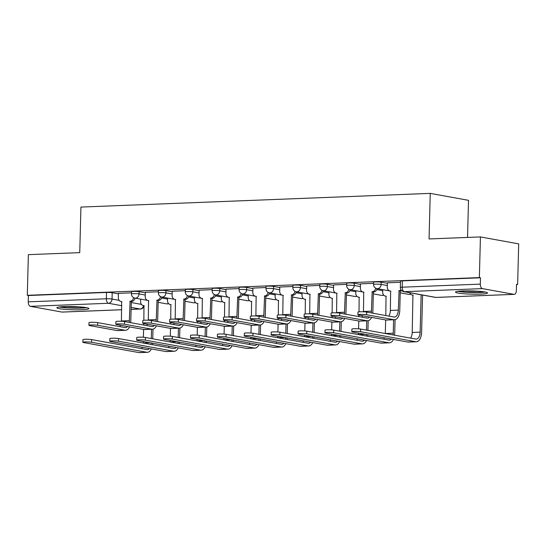 <?xml version="1.0" encoding="UTF-8"?>
<svg xmlns="http://www.w3.org/2000/svg" width="546" height="546" viewBox="0 0 546 546"><rect width="100%" height="100%" fill="white"/><g stroke="black" fill="none" stroke-linecap="round" stroke-linejoin="round"><path stroke-width="0.82" d="M145.311 292.799L139.094 291.666A4.109 0.416 -178.5 0 0 133.415 291.4A4.109 0.416 -178.5 0 0 131.538 291.694L131.484 293.946A4.109 0.416 1.5 0 1 133.354 293.646A4.109 0.416 1.5 0 1 139.039 293.919L145.256 295.045M172.208 291.741L165.991 290.615A4.109 0.416 -178.5 0 0 160.312 290.342A4.109 0.416 -178.5 0 0 158.436 290.643L158.374 292.888A4.109 0.416 1.5 0 1 160.251 292.595A4.109 0.416 1.5 0 1 165.936 292.861L172.154 293.987M199.106 290.69L192.888 289.557A4.109 0.416 -178.5 0 0 187.21 289.291A4.109 0.416 -178.5 0 0 185.333 289.585L185.271 291.837A4.109 0.416 1.5 0 1 187.148 291.537A4.109 0.416 1.5 0 1 192.827 291.81L199.051 292.936M226.003 289.633L219.785 288.506A4.109 0.416 -178.5 0 0 214.107 288.233A4.109 0.416 -178.5 0 0 212.23 288.534L212.169 290.779A4.109 0.416 1.5 0 1 214.046 290.486A4.109 0.416 1.5 0 1 219.724 290.752L225.948 291.878M252.9 288.581L246.683 287.449A4.109 0.416 -178.5 0 0 241.004 287.182A4.109 0.416 -178.5 0 0 239.128 287.476L239.066 289.728A4.109 0.416 1.5 0 1 240.943 289.428A4.109 0.416 1.5 0 1 246.621 289.701L252.839 290.827M279.798 287.524L273.58 286.397A4.109 0.416 -178.5 0 0 267.902 286.124A4.109 0.416 -178.5 0 0 266.025 286.425L265.963 288.67A4.109 0.416 1.5 0 1 267.84 288.377A4.109 0.416 1.5 0 1 273.519 288.643L279.736 289.769M306.695 286.473L300.477 285.34A4.109 0.416 -178.5 0 0 294.792 285.073A4.109 0.416 -178.5 0 0 292.922 285.367L292.861 287.619A4.109 0.416 1.5 0 1 294.738 287.319A4.109 0.416 1.5 0 1 300.416 287.592L306.634 288.718M333.592 285.415L327.368 284.289A4.109 0.416 -178.5 0 0 321.69 284.016A4.109 0.416 -178.5 0 0 319.813 284.316L319.758 286.561A4.109 0.416 1.5 0 1 321.635 286.268A4.109 0.416 1.5 0 1 327.313 286.534L333.531 287.66M360.49 284.364L354.265 283.231A4.109 0.416 -178.5 0 0 348.587 282.964A4.109 0.416 -178.5 0 0 346.71 283.258L346.655 285.51A4.109 0.416 1.5 0 1 348.532 285.21A4.109 0.416 1.5 0 1 354.211 285.483L360.428 286.609M387.38 283.306L381.163 282.18A4.109 0.416 -178.5 0 0 375.484 281.907A4.109 0.416 -178.5 0 0 373.607 282.207L373.553 284.452A4.109 0.416 1.5 0 1 375.423 284.159A4.109 0.416 1.5 0 1 381.108 284.425L387.326 285.551M480.207 294.11A16.025 1.611 -178.5 0 0 487.523 292.949A16.025 1.611 -178.5 0 0 479.176 291.311A16.025 1.611 -178.5 0 0 462.803 290.95A16.025 1.611 -178.5 0 0 455.487 292.11A16.025 1.611 -178.5 0 0 463.834 293.748A16.025 1.611 -178.5 0 0 480.207 294.11M81.586 309.739A16.025 1.611 -178.5 0 0 88.902 308.579A16.025 1.611 -178.5 0 0 80.555 306.941A16.025 1.611 -178.5 0 0 64.182 306.579A16.025 1.611 -178.5 0 0 56.866 307.739A16.025 1.611 -178.5 0 0 65.213 309.377A16.025 1.611 -178.5 0 0 81.586 309.739M516.516 284.575L517.635 284.534L516.523 284.329L516.352 290.663A4.109 2.232 87.8 0 1 514.284 294.362A4.109 2.232 87.8 0 1 514.018 294.349L482.446 288.616L404.34 291.68L435.913 297.406L514.018 294.349M467.54 237.435L468.516 200.327L430.248 193.38L429.054 238.943L480.432 236.93L479.368 277.586L27.3 295.311L28.365 254.654L79.743 252.641L80.938 207.077L430.248 193.38M480.432 236.93L518.7 243.871L517.635 284.534M121.703 309.759L62.217 312.087A4.109 2.232 -92.2 0 1 61.944 312.073L30.371 306.34A4.109 2.232 -92.2 0 1 28.249 301.849L28.412 295.516L106.518 292.451A4.109 0.416 1.5 0 1 112.196 292.724L118.421 293.85M28.412 295.516L27.3 295.311M480.487 277.791L402.382 280.856A4.109 0.416 -178.5 0 0 400.505 281.149L400.341 287.483A4.109 0.416 1.5 0 1 402.218 287.189L480.316 284.125L480.487 277.791L479.368 277.586M480.316 284.125A4.109 2.232 87.8 0 0 482.446 288.616M400.477 282.255L387.394 282.814M373.58 283.313L360.497 283.872M346.683 284.364L333.606 284.923M319.785 285.421L306.709 285.981M292.888 286.479L279.811 287.032M265.991 287.53L252.914 288.09M239.1 288.588L226.017 289.141M212.203 289.639L199.119 290.199M185.306 290.697L172.222 291.25M158.408 291.748L145.325 292.308M131.511 292.806L118.427 293.359M366.578 314.735A4.723 0.478 -178.5 0 0 361.281 314.4A4.723 0.478 -178.5 0 0 357.889 314.769A4.723 0.478 -178.5 0 0 358.647 315.049L385.92 319.997A10.374 5.631 -92.2 0 0 386.602 320.045L394.533 319.731A10.374 5.631 -92.2 0 1 393.85 319.683L366.578 314.735L366.646 312.08L393.925 317.028A7.705 4.184 87.8 0 0 394.424 317.062A7.705 4.184 87.8 0 0 398.307 310.128L399.071 290.704A4.109 3.426 -79.7 0 0 401.051 289.906M357.889 314.769L357.958 312.114A4.723 0.478 1.5 0 1 361.35 311.746A4.723 0.478 1.5 0 1 366.646 312.08M398.812 290.718L400.266 290.977L399.761 310.387A10.374 5.631 -92.2 0 1 394.533 319.731M401.726 290.67A4.109 3.426 100.3 0 1 400.525 290.97L400.266 290.977M387.401 282.773L387.285 287.087A4.109 3.426 -79.7 0 0 390.001 290.991A4.109 3.426 -79.7 0 0 390.629 291.038L390.376 310.435A7.705 4.184 87.8 0 1 388.691 316.079M360.531 331.702A4.723 0.478 -178.5 0 0 355.228 331.367A4.723 0.478 -178.5 0 0 351.836 331.736A4.723 0.478 -178.5 0 0 352.593 332.016L407.766 342.028L415.697 341.714L360.531 331.702L360.599 329.047L415.765 339.059A7.705 4.184 87.8 0 0 416.264 339.093A7.705 4.184 87.8 0 0 420.147 332.152L421.13 294.792M351.836 331.736L351.911 329.081A4.723 0.478 1.5 0 1 355.303 328.712A4.723 0.478 1.5 0 1 360.599 329.047M409.841 292.745A4.109 3.426 -79.7 0 0 412.312 295.045A4.109 3.426 -79.7 0 0 412.94 295.086L412.216 332.466L420.147 332.152M422.577 295.058L421.601 332.418A10.374 5.631 -92.2 0 1 416.373 341.762A10.374 5.631 -92.2 0 1 415.697 341.714M416.373 341.762L408.442 342.076A10.374 5.631 -92.2 0 1 407.766 342.028M410.537 338.111A7.705 4.184 87.8 0 0 412.216 332.466M339.68 315.793A4.723 0.478 -178.5 0 0 334.384 315.452A4.723 0.478 -178.5 0 0 330.992 315.82A4.723 0.478 -178.5 0 0 331.75 316.1L359.022 321.048A10.374 5.631 -92.2 0 0 359.705 321.096L367.635 320.789A10.374 5.631 -92.2 0 1 366.96 320.741L339.68 315.793L339.748 313.131L367.028 318.086A7.705 4.184 87.8 0 0 367.526 318.12A7.705 4.184 87.8 0 0 369.56 317.028M330.992 315.82L331.06 313.165A4.723 0.478 1.5 0 1 334.452 312.797A4.723 0.478 1.5 0 1 339.748 313.131M371.253 312.913A7.705 4.184 87.8 0 0 371.41 311.179L372.174 291.762A4.109 3.426 -79.7 0 0 375.675 288.158M371.922 291.769L373.368 292.035L372.863 311.445A10.374 5.631 -92.2 0 1 372.734 313.186M377.088 288.636A4.109 3.426 100.3 0 1 373.628 292.021L373.368 292.035M360.503 283.824L360.387 288.138A4.109 3.426 -79.7 0 0 363.104 292.049A4.109 3.426 -79.7 0 0 363.732 292.09L363.479 311.493A7.705 4.184 87.8 0 1 363.465 311.786M361.8 317.137A7.705 4.184 87.8 0 0 362.599 315.765M371.587 317.397A10.374 5.631 -92.2 0 1 367.635 320.789M312.783 316.844A4.723 0.478 -178.5 0 0 307.487 316.509A4.723 0.478 -178.5 0 0 304.095 316.878A4.723 0.478 -178.5 0 0 304.852 317.158L332.132 322.106A10.374 5.631 -92.2 0 0 332.807 322.154L340.738 321.84A10.374 5.631 -92.2 0 1 340.062 321.792L312.783 316.844L312.851 314.189L340.131 319.137A7.705 4.184 87.8 0 0 340.629 319.171A7.705 4.184 87.8 0 0 342.663 318.079M304.095 316.878L304.163 314.223A4.723 0.478 1.5 0 1 307.555 313.854A4.723 0.478 1.5 0 1 312.851 314.189M344.355 313.97A7.705 4.184 87.8 0 0 344.512 312.237L345.284 292.813A4.109 3.426 -79.7 0 0 348.778 289.216M345.024 292.827L346.471 293.086L345.966 312.496A10.374 5.631 -92.2 0 1 345.836 314.237M350.191 289.687A4.109 3.426 100.3 0 1 346.73 293.079L346.471 293.086M333.606 284.882L333.49 289.196A4.109 3.426 -79.7 0 0 336.206 293.1A4.109 3.426 -79.7 0 0 336.834 293.147L336.582 312.544A7.705 4.184 87.8 0 1 336.575 312.838M334.903 318.188A7.705 4.184 87.8 0 0 335.708 316.816M344.69 318.448A10.374 5.631 -92.2 0 1 340.738 321.84M483.961 291.837A13.868 1.392 1.5 0 1 471.512 292.287A13.868 1.392 1.5 0 1 459.104 291.189M465.772 290.875A12.838 1.29 -178.5 0 0 477.313 291.175M457.78 291.339A15.923 1.604 -178.5 0 0 485.271 292.062M85.34 307.466A13.868 1.392 1.5 0 1 72.891 307.917A13.868 1.392 1.5 0 1 60.483 306.818M67.151 306.504A12.838 1.29 -178.5 0 0 78.692 306.804M59.159 306.968A15.923 1.604 -178.5 0 0 86.65 307.691M333.633 332.76A4.723 0.478 -178.5 0 0 328.33 332.425A4.723 0.478 -178.5 0 0 324.945 332.787A4.723 0.478 -178.5 0 0 325.703 333.067L380.869 343.079L388.8 342.772L333.633 332.76L333.702 330.098L388.868 340.11A7.705 4.184 87.8 0 0 389.373 340.151A7.705 4.184 87.8 0 0 391.4 339.052M324.945 332.787L325.013 330.132A4.723 0.478 1.5 0 1 328.405 329.764A4.723 0.478 1.5 0 1 333.702 330.098M382.766 289.667L382.698 292.192A4.109 3.426 -79.7 0 0 385.415 296.096A4.109 3.426 -79.7 0 0 386.042 296.144L385.79 315.554M393.093 334.944A7.705 4.184 87.8 0 0 393.25 333.21L385.319 333.524A7.705 4.184 87.8 0 0 385.319 333.524L385.674 319.949M393.25 333.21L393.605 319.772M395.065 319.663L394.703 333.476A10.374 5.631 -92.2 0 1 394.574 335.21M393.427 339.421A10.374 5.631 -92.2 0 1 389.475 342.82A10.374 5.631 -92.2 0 1 388.8 342.772M389.475 342.82L381.545 343.127A10.374 5.631 -92.2 0 1 380.869 343.079M383.64 339.162A7.705 4.184 87.8 0 0 384.445 337.79M306.736 333.811A4.723 0.478 -178.5 0 0 301.44 333.476A4.723 0.478 -178.5 0 0 298.048 333.845A4.723 0.478 -178.5 0 0 298.805 334.125L353.972 344.137L361.902 343.823L306.736 333.811L306.804 331.156L361.971 341.168A7.705 4.184 87.8 0 0 362.476 341.202A7.705 4.184 87.8 0 0 364.503 340.11M298.048 333.845L298.116 331.19A4.723 0.478 1.5 0 1 301.508 330.821A4.723 0.478 1.5 0 1 306.804 331.156M355.869 290.718L355.801 293.243A4.109 3.426 -79.7 0 0 358.517 297.154A4.109 3.426 -79.7 0 0 359.145 297.195L359.022 311.841M358.422 334.589A7.705 4.184 87.8 0 0 358.422 334.575L358.463 333.08M358.572 328.822L358.777 321.007M358.893 316.605L358.934 315.097M366.462 330.112L366.707 320.823M368.168 320.72L367.915 330.378M367.799 334.773A10.374 5.631 -92.2 0 1 367.676 336.268M366.537 340.479A10.374 5.631 -92.2 0 1 362.578 343.871A10.374 5.631 -92.2 0 1 361.902 343.823M362.578 343.871L354.647 344.185A10.374 5.631 -92.2 0 1 353.972 344.137M356.743 340.219A7.705 4.184 87.8 0 0 357.548 338.848M366.195 336.002A7.705 4.184 87.8 0 0 366.346 334.507M285.886 317.902A4.723 0.478 -178.5 0 0 280.589 317.56A4.723 0.478 -178.5 0 0 277.197 317.929A4.723 0.478 -178.5 0 0 277.955 318.209L305.234 323.157A10.374 5.631 -92.2 0 0 305.91 323.205L313.841 322.898A10.374 5.631 -92.2 0 1 313.165 322.85L285.886 317.902L285.954 315.24L313.233 320.195A7.705 4.184 87.8 0 0 313.738 320.229A7.705 4.184 87.8 0 0 315.765 319.137M277.197 317.929L277.266 315.274A4.723 0.478 1.5 0 1 280.658 314.905A4.723 0.478 1.5 0 1 285.954 315.24M317.458 315.022A7.705 4.184 87.8 0 0 317.615 313.288L318.386 293.871A4.109 3.426 -79.7 0 0 321.881 290.267M318.127 293.878L319.574 294.144L319.069 313.554A10.374 5.631 -92.2 0 1 318.939 315.295M323.293 290.745A4.109 3.426 100.3 0 1 319.833 294.13L319.574 294.144M306.709 285.933L306.593 290.247A4.109 3.426 -79.7 0 0 309.309 294.157A4.109 3.426 -79.7 0 0 309.937 294.198L309.684 313.602A7.705 4.184 87.8 0 1 309.678 313.895M308.005 319.246A7.705 4.184 87.8 0 0 308.811 317.874M317.792 319.506A10.374 5.631 -92.2 0 1 313.841 322.898M258.988 318.953A4.723 0.478 -178.5 0 0 253.692 318.618A4.723 0.478 -178.5 0 0 250.3 318.987A4.723 0.478 -178.5 0 0 251.058 319.267L278.337 324.215A10.374 5.631 -92.2 0 0 279.013 324.263L286.943 323.949A10.374 5.631 -92.2 0 1 286.268 323.901L258.988 318.953L259.057 316.298L286.336 321.246A7.705 4.184 87.8 0 0 286.841 321.28A7.705 4.184 87.8 0 0 288.868 320.188M250.3 318.987L250.368 316.332A4.723 0.478 1.5 0 1 253.76 315.963A4.723 0.478 1.5 0 1 259.057 316.298M290.561 316.079A7.705 4.184 87.8 0 0 290.718 314.346L291.489 294.922A4.109 3.426 -79.7 0 0 294.99 291.325M291.23 294.936L292.676 295.195L292.171 314.605A10.374 5.631 -92.2 0 1 292.042 316.346M296.403 291.796A4.109 3.426 100.3 0 1 292.936 295.188L292.676 295.195M279.811 286.991L279.695 291.305A4.109 3.426 -79.7 0 0 282.412 295.209A4.109 3.426 -79.7 0 0 283.04 295.256L282.787 314.653A7.705 4.184 87.8 0 1 282.78 314.946M281.108 320.297A7.705 4.184 87.8 0 0 281.913 318.925M290.902 320.557A10.374 5.631 -92.2 0 1 286.943 323.949M232.091 320.011A4.723 0.478 -178.5 0 0 226.795 319.669A4.723 0.478 -178.5 0 0 223.403 320.038A4.723 0.478 -178.5 0 0 224.16 320.318L251.44 325.266A10.374 5.631 -92.2 0 0 252.115 325.314L260.046 325.007A10.374 5.631 -92.2 0 1 259.37 324.959L232.091 320.011L232.166 317.349L259.439 322.304A7.705 4.184 87.8 0 0 259.944 322.338A7.705 4.184 87.8 0 0 261.971 321.246M223.403 320.038L223.471 317.383A4.723 0.478 1.5 0 1 226.863 317.014A4.723 0.478 1.5 0 1 232.166 317.349M263.67 317.13A7.705 4.184 87.8 0 0 263.827 315.397L264.592 295.98A4.109 3.426 -79.7 0 0 268.093 292.376M264.332 295.987L265.786 296.253L265.274 315.663A10.374 5.631 -92.2 0 1 265.144 317.403M269.506 292.854A4.109 3.426 100.3 0 1 266.038 296.239L265.786 296.253M252.914 288.042L252.805 292.356A4.109 3.426 -79.7 0 0 255.514 296.266A4.109 3.426 -79.7 0 0 256.142 296.307L255.89 315.711A7.705 4.184 87.8 0 1 255.883 316.004M254.211 321.355A7.705 4.184 87.8 0 0 255.016 319.983M264.005 321.614A10.374 5.631 -92.2 0 1 260.046 325.007M279.839 334.869A4.723 0.478 -178.5 0 0 274.542 334.534A4.723 0.478 -178.5 0 0 271.15 334.896A4.723 0.478 -178.5 0 0 271.908 335.176L327.074 345.188L335.005 344.881L279.839 334.869L279.907 332.207L335.073 342.219A7.705 4.184 87.8 0 0 335.578 342.26A7.705 4.184 87.8 0 0 337.605 341.168M271.15 334.896L271.219 332.241A4.723 0.478 1.5 0 1 274.611 331.872A4.723 0.478 1.5 0 1 279.907 332.207M328.972 291.776L328.91 294.301A4.109 3.426 -79.7 0 0 331.62 298.205A4.109 3.426 -79.7 0 0 332.248 298.252L332.125 312.892M331.524 335.64A7.705 4.184 87.8 0 0 331.531 335.633L331.565 334.132M331.681 329.873L331.886 322.058M331.995 317.663L332.036 316.154M339.571 331.163L339.81 321.881M341.27 321.771L341.018 331.429M340.902 335.824A10.374 5.631 -92.2 0 1 340.779 337.319M339.639 341.53A10.374 5.631 -92.2 0 1 335.681 344.929A10.374 5.631 -92.2 0 1 335.005 344.881M335.681 344.929L327.75 345.236A10.374 5.631 -92.2 0 1 327.074 345.188M329.845 341.27A7.705 4.184 87.8 0 0 330.651 339.905M339.305 337.053A7.705 4.184 87.8 0 0 339.448 335.565M252.941 335.92A4.723 0.478 -178.5 0 0 247.645 335.585A4.723 0.478 -178.5 0 0 244.253 335.954A4.723 0.478 -178.5 0 0 245.011 336.234L300.177 346.246L308.108 345.932L252.941 335.92L253.01 333.265L308.176 343.277A7.705 4.184 87.8 0 0 308.681 343.311A7.705 4.184 87.8 0 0 310.708 342.219M244.253 335.954L244.321 333.299A4.723 0.478 1.5 0 1 247.713 332.93A4.723 0.478 1.5 0 1 253.01 333.265M302.075 292.827L302.013 295.352A4.109 3.426 -79.7 0 0 304.723 299.263A4.109 3.426 -79.7 0 0 305.351 299.304L305.228 313.95M304.634 336.698A7.705 4.184 87.8 0 0 304.634 336.684L304.668 335.189M304.784 330.931L304.989 323.116M305.105 318.714L305.139 317.206M312.674 332.221L312.913 322.932M314.373 322.829L314.121 332.487M314.005 336.882A10.374 5.631 -92.2 0 1 313.882 338.377M312.742 342.588A10.374 5.631 -92.2 0 1 308.783 345.98A10.374 5.631 -92.2 0 1 308.108 345.932M308.783 345.98L300.853 346.294A10.374 5.631 -92.2 0 1 300.177 346.246M302.948 342.328A7.705 4.184 87.8 0 0 303.753 340.957M312.408 338.111A7.705 4.184 87.8 0 0 312.551 336.616M226.044 336.978A4.723 0.478 -178.5 0 0 220.748 336.643A4.723 0.478 -178.5 0 0 217.356 337.005A4.723 0.478 -178.5 0 0 218.113 337.285L273.28 347.297L281.21 346.99L226.044 336.978L226.112 334.323L281.279 344.328A7.705 4.184 87.8 0 0 281.784 344.369A7.705 4.184 87.8 0 0 283.818 343.277M217.356 337.005L217.424 334.35A4.723 0.478 1.5 0 1 220.816 333.981A4.723 0.478 1.5 0 1 226.112 334.323M275.177 293.885L275.116 296.41A4.109 3.426 -79.7 0 0 277.825 300.314A4.109 3.426 -79.7 0 0 278.453 300.361L278.33 315.001M284.548 337.469L277.737 337.742A7.705 4.184 87.8 0 0 277.737 337.742L277.771 336.24M277.887 331.982L278.091 324.167M278.207 319.772L278.242 318.263M285.776 333.278L286.015 323.99M287.476 323.88L287.223 333.538M287.107 337.933A10.374 5.631 -92.2 0 1 286.991 339.428M285.845 343.639A10.374 5.631 -92.2 0 1 281.886 347.038A10.374 5.631 -92.2 0 1 281.21 346.99M281.886 347.038L273.955 347.345A10.374 5.631 -92.2 0 1 273.28 347.297M276.051 343.379A7.705 4.184 87.8 0 0 276.856 342.014M285.51 339.162A7.705 4.184 87.8 0 0 285.66 337.674M205.194 321.062A4.723 0.478 -178.5 0 0 199.897 320.727A4.723 0.478 -178.5 0 0 196.505 321.096A4.723 0.478 -178.5 0 0 197.263 321.376L224.542 326.324A10.374 5.631 -92.2 0 0 225.218 326.371L233.149 326.058A10.374 5.631 -92.2 0 1 232.473 326.01L205.194 321.062L205.269 318.407L232.541 323.355A7.705 4.184 87.8 0 0 233.046 323.389A7.705 4.184 87.8 0 0 235.073 322.297M196.505 321.096L196.58 318.441A4.723 0.478 1.5 0 1 199.972 318.072A4.723 0.478 1.5 0 1 205.269 318.407M236.773 318.188A7.705 4.184 87.8 0 0 236.93 316.455L237.694 297.031A4.109 3.426 -79.7 0 0 241.195 293.434M237.435 297.044L238.889 297.304L238.377 316.714A10.374 5.631 -92.2 0 1 238.247 318.454M242.608 293.905A4.109 3.426 100.3 0 1 239.148 297.297L238.889 297.304M226.017 289.1L225.907 293.414A4.109 3.426 -79.7 0 0 228.617 297.317A4.109 3.426 -79.7 0 0 229.245 297.365L228.999 316.762A7.705 4.184 87.8 0 1 228.986 317.055M227.313 322.406A7.705 4.184 87.8 0 0 228.119 321.034M237.107 322.666A10.374 5.631 -92.2 0 1 233.149 326.058M199.147 338.029A4.723 0.478 -178.5 0 0 193.85 337.694A4.723 0.478 -178.5 0 0 190.458 338.063A4.723 0.478 -178.5 0 0 191.216 338.343L246.382 348.355L254.313 348.041L199.147 338.029L199.215 335.374L254.388 345.386A7.705 4.184 87.8 0 0 254.886 345.42A7.705 4.184 87.8 0 0 256.92 344.328M190.458 338.063L190.527 335.408A4.723 0.478 1.5 0 1 193.919 335.039A4.723 0.478 1.5 0 1 199.215 335.374M248.287 294.936L248.218 297.461A4.109 3.426 -79.7 0 0 250.935 301.372A4.109 3.426 -79.7 0 0 251.556 301.412L251.433 316.059M257.651 338.527L250.839 338.793A7.705 4.184 87.8 0 0 250.839 338.793L250.88 337.298M250.989 333.04L251.194 325.225M251.31 320.823L251.351 319.314M258.879 334.329L259.118 325.041M260.579 324.938L260.326 334.596M260.21 338.991A10.374 5.631 -92.2 0 1 260.094 340.486M258.947 344.697A10.374 5.631 -92.2 0 1 254.989 348.089A10.374 5.631 -92.2 0 1 254.313 348.041M254.989 348.089L247.058 348.403A10.374 5.631 -92.2 0 1 246.382 348.355M249.153 344.437A7.705 4.184 87.8 0 0 249.959 343.065M258.613 340.219A7.705 4.184 87.8 0 0 258.763 338.725M178.303 322.12A4.723 0.478 -178.5 0 0 173 321.778A4.723 0.478 -178.5 0 0 169.615 322.147A4.723 0.478 -178.5 0 0 170.372 322.427L197.645 327.375A10.374 5.631 -92.2 0 0 198.321 327.423L206.251 327.115A10.374 5.631 -92.2 0 1 205.576 327.068L178.303 322.12L178.371 319.458L205.644 324.413A7.705 4.184 87.8 0 0 206.149 324.447A7.705 4.184 87.8 0 0 208.183 323.355M169.615 322.147L169.683 319.492A4.723 0.478 1.5 0 1 173.075 319.123A4.723 0.478 1.5 0 1 178.371 319.458M209.876 319.239A7.705 4.184 87.8 0 0 210.033 317.506L210.797 298.089A4.109 3.426 -79.7 0 0 214.298 294.485M210.538 298.096L211.991 298.362L211.479 317.772A10.374 5.631 -92.2 0 1 211.357 319.512M215.711 294.963A4.109 3.426 100.3 0 1 212.251 298.348L211.991 298.362M199.119 290.151L199.01 294.465A4.109 3.426 -79.7 0 0 201.72 298.375A4.109 3.426 -79.7 0 0 202.348 298.416L202.102 317.82A7.705 4.184 87.8 0 1 202.088 318.113M200.416 323.464A7.705 4.184 87.8 0 0 201.221 322.092M210.21 323.723A10.374 5.631 -92.2 0 1 206.251 327.115M172.249 339.086A4.723 0.478 -178.5 0 0 166.953 338.752A4.723 0.478 -178.5 0 0 163.561 339.114A4.723 0.478 -178.5 0 0 164.319 339.394L219.485 349.406L227.416 349.099L172.249 339.086L172.318 336.432L227.491 346.437A7.705 4.184 87.8 0 0 227.989 346.478A7.705 4.184 87.8 0 0 230.023 345.386M163.561 339.114L163.629 336.459A4.723 0.478 1.5 0 1 167.021 336.09A4.723 0.478 1.5 0 1 172.318 336.432M221.389 295.993L221.321 298.519A4.109 3.426 -79.7 0 0 224.037 302.423A4.109 3.426 -79.7 0 0 224.665 302.47L224.536 317.11M230.753 339.578L223.942 339.851A7.705 4.184 87.8 0 0 223.942 339.851L223.983 338.349M224.092 334.091L224.297 326.276M224.413 321.881L224.454 320.372M231.982 335.387L232.227 326.099M233.681 325.989L233.429 335.647M233.313 340.042A10.374 5.631 -92.2 0 1 233.197 341.537M232.05 345.748A10.374 5.631 -92.2 0 1 228.098 349.147A10.374 5.631 -92.2 0 1 227.416 349.099M228.098 349.147L220.168 349.454A10.374 5.631 -92.2 0 1 219.485 349.406M222.256 345.488A7.705 4.184 87.8 0 0 223.061 344.123M231.716 341.27A7.705 4.184 87.8 0 0 231.866 339.783M151.406 323.171A4.723 0.478 -178.5 0 0 146.11 322.836A4.723 0.478 -178.5 0 0 142.718 323.205A4.723 0.478 -178.5 0 0 143.475 323.485L170.748 328.433A10.374 5.631 -92.2 0 0 171.424 328.48L179.354 328.166A10.374 5.631 -92.2 0 1 178.679 328.119L151.406 323.171L151.474 320.516L178.754 325.464A7.705 4.184 87.8 0 0 179.252 325.498A7.705 4.184 87.8 0 0 181.286 324.406M142.718 323.205L142.786 320.55A4.723 0.478 1.5 0 1 146.178 320.181A4.723 0.478 1.5 0 1 151.474 320.516M182.978 320.297A7.705 4.184 87.8 0 0 183.135 318.564L183.9 299.14A4.109 3.426 -79.7 0 0 187.401 295.543M183.64 299.153L185.094 299.413L184.582 318.823A10.374 5.631 -92.2 0 1 184.459 320.563M188.814 296.014A4.109 3.426 100.3 0 1 185.353 299.406L185.094 299.413M172.222 291.209L172.113 295.522A4.109 3.426 -79.7 0 0 174.829 299.426A4.109 3.426 -79.7 0 0 175.45 299.474L175.205 318.871A7.705 4.184 87.8 0 1 175.191 319.171M173.519 324.515A7.705 4.184 87.8 0 0 174.324 323.143M183.313 324.774A10.374 5.631 -92.2 0 1 179.354 328.166M145.352 340.138A4.723 0.478 -178.5 0 0 140.056 339.803A4.723 0.478 -178.5 0 0 136.664 340.172A4.723 0.478 -178.5 0 0 137.421 340.451L192.588 350.464L200.525 350.15L145.352 340.138L145.427 337.483L200.594 347.495A7.705 4.184 87.8 0 0 201.092 347.529A7.705 4.184 87.8 0 0 203.126 346.437M136.664 340.172L136.739 337.517A4.723 0.478 1.5 0 1 140.124 337.148A4.723 0.478 1.5 0 1 145.427 337.483M194.492 297.044L194.424 299.57A4.109 3.426 -79.7 0 0 197.14 303.48A4.109 3.426 -79.7 0 0 197.768 303.521L197.638 318.168M203.863 340.636L197.045 340.902A7.705 4.184 87.8 0 0 197.045 340.902L197.086 339.407M197.195 335.148L197.399 327.334M197.515 322.932L197.556 321.423M205.084 336.438L205.33 327.15M206.791 327.047L206.538 336.705M206.415 341.1A10.374 5.631 -92.2 0 1 206.299 342.595M205.153 346.806A10.374 5.631 -92.2 0 1 201.201 350.198A10.374 5.631 -92.2 0 1 200.525 350.15M201.201 350.198L193.27 350.512A10.374 5.631 -92.2 0 1 192.588 350.464M195.366 346.546A7.705 4.184 87.8 0 0 196.164 345.174M204.818 342.328A7.705 4.184 87.8 0 0 204.968 340.834M124.508 324.228A4.723 0.478 -178.5 0 0 119.212 323.894A4.723 0.478 -178.5 0 0 115.82 324.256A4.723 0.478 -178.5 0 0 116.578 324.536L143.851 329.484A10.374 5.631 -92.2 0 0 144.533 329.538L152.464 329.224A10.374 5.631 -92.2 0 1 151.781 329.177L124.508 324.228L124.577 321.567L151.856 326.522A7.705 4.184 87.8 0 0 152.354 326.556A7.705 4.184 87.8 0 0 154.388 325.464M115.82 324.256L115.889 321.601A4.723 0.478 1.5 0 1 119.281 321.232A4.723 0.478 1.5 0 1 124.577 321.567M156.081 321.348A7.705 4.184 87.8 0 0 156.238 319.615L157.002 300.198A4.109 3.426 -79.7 0 0 160.504 296.594M156.743 300.204L158.197 300.471L157.685 319.881A10.374 5.631 -92.2 0 1 157.562 321.621M161.916 297.072A4.109 3.426 100.3 0 1 158.456 300.457L158.197 300.471M145.332 292.26L145.216 296.574A4.109 3.426 -79.7 0 0 147.932 300.484A4.109 3.426 -79.7 0 0 148.56 300.525L148.307 319.929A7.705 4.184 87.8 0 1 148.294 320.222M146.621 325.573A7.705 4.184 87.8 0 0 147.427 324.201M156.415 325.832A10.374 5.631 -92.2 0 1 152.464 329.224M118.462 341.195A4.723 0.478 -178.5 0 0 113.159 340.861A4.723 0.478 -178.5 0 0 109.766 341.223A4.723 0.478 -178.5 0 0 110.524 341.503L165.697 351.515L173.628 351.208L118.462 341.195L118.53 338.54L173.696 348.546A7.705 4.184 87.8 0 0 174.194 348.587A7.705 4.184 87.8 0 0 176.228 347.495M109.766 341.223L109.842 338.568A4.723 0.478 1.5 0 1 113.234 338.199A4.723 0.478 1.5 0 1 118.53 338.54M167.595 298.102L167.526 300.628A4.109 3.426 -79.7 0 0 170.243 304.531A4.109 3.426 -79.7 0 0 170.871 304.579L170.741 319.219M176.965 341.687L170.147 341.96A7.705 4.184 87.8 0 0 170.147 341.96L170.188 340.458M170.297 336.2L170.502 328.385M170.618 323.99L170.659 322.481M178.187 337.496L178.433 328.207M179.893 328.098L179.641 337.756M179.525 342.151A10.374 5.631 -92.2 0 1 179.402 343.646M178.255 347.863A10.374 5.631 -92.2 0 1 174.304 351.255A10.374 5.631 -92.2 0 1 173.628 351.208M174.304 351.255L166.373 351.563A10.374 5.631 -92.2 0 1 165.697 351.515M168.468 347.597A7.705 4.184 87.8 0 0 169.267 346.232M177.921 343.379A7.705 4.184 87.8 0 0 178.071 341.892M97.611 325.28A4.723 0.478 -178.5 0 0 92.315 324.945A4.723 0.478 -178.5 0 0 88.923 325.314A4.723 0.478 -178.5 0 0 89.681 325.593L116.953 330.542A10.374 5.631 -92.2 0 0 117.636 330.589L125.566 330.275A10.374 5.631 -92.2 0 1 124.891 330.228L97.611 325.28L97.679 322.625L124.959 327.573A7.705 4.184 87.8 0 0 125.457 327.607A7.705 4.184 87.8 0 0 127.491 326.515M88.923 325.314L88.991 322.659A4.723 0.478 1.5 0 1 92.383 322.29A4.723 0.478 1.5 0 1 97.679 322.625M129.184 322.406A7.705 4.184 87.8 0 0 129.341 320.673L130.105 301.249A4.109 3.426 -79.7 0 0 133.606 297.652M129.852 301.262L131.299 301.522L130.794 320.932A10.374 5.631 -92.2 0 1 130.665 322.672M135.019 298.123A4.109 3.426 100.3 0 1 131.559 301.515L131.299 301.522M118.434 293.318L118.318 297.631A4.109 3.426 -79.7 0 0 121.035 301.535A4.109 3.426 -79.7 0 0 121.662 301.583L121.41 320.98A7.705 4.184 87.8 0 1 121.396 321.28M119.724 326.624A7.705 4.184 87.8 0 0 120.529 325.252M129.518 326.883A10.374 5.631 -92.2 0 1 125.566 330.275M91.564 342.246A4.723 0.478 -178.5 0 0 86.261 341.912A4.723 0.478 -178.5 0 0 82.876 342.281A4.723 0.478 -178.5 0 0 83.634 342.56L138.8 352.573L146.731 352.259L91.564 342.246L91.632 339.592L146.799 349.604A7.705 4.184 87.8 0 0 147.304 349.638A7.705 4.184 87.8 0 0 149.331 348.546M82.876 342.281L82.944 339.626A4.723 0.478 1.5 0 1 86.336 339.257A4.723 0.478 1.5 0 1 91.632 339.592M140.697 299.153L140.629 301.679A4.109 3.426 -79.7 0 0 143.345 305.589A4.109 3.426 -79.7 0 0 143.973 305.63L143.851 320.277M150.068 342.745L143.25 343.011A7.705 4.184 87.8 0 0 143.25 343.011L143.291 341.516M143.4 337.257L143.605 329.443M143.721 325.047L143.762 323.532M151.29 338.547L151.535 329.258M152.996 329.156L152.744 338.813M152.627 343.209A10.374 5.631 -92.2 0 1 152.505 344.703M151.358 348.914A10.374 5.631 -92.2 0 1 147.406 352.307A10.374 5.631 -92.2 0 1 146.731 352.259M147.406 352.307L139.476 352.62A10.374 5.631 -92.2 0 1 138.8 352.573M141.571 348.655A7.705 4.184 87.8 0 0 142.376 347.283M151.024 344.437A7.705 4.184 87.8 0 0 151.174 342.943M139.094 291.666L139.039 293.919A4.109 3.426 100.3 0 1 135.483 298.136A4.109 3.426 -79.7 0 1 134.855 298.096L147.625 300.409M165.991 290.615L165.936 292.861A4.109 3.426 100.3 0 1 162.38 297.085A4.109 3.426 -79.7 0 1 161.752 297.038L174.522 299.358M192.888 289.557L192.827 291.81A4.109 3.426 100.3 0 1 189.271 296.028A4.109 3.426 -79.7 0 1 188.65 295.987L201.419 298.3M219.785 288.506L219.724 290.752A4.109 3.426 100.3 0 1 216.168 294.976A4.109 3.426 -79.7 0 1 215.547 294.929L228.317 297.249M246.683 287.449L246.621 289.701A4.109 3.426 100.3 0 1 243.066 293.919A4.109 3.426 -79.7 0 1 242.438 293.878L255.214 296.191M273.58 286.397L273.519 288.643A4.109 3.426 100.3 0 1 269.963 292.868A4.109 3.426 -79.7 0 1 269.335 292.82L282.111 295.14M300.477 285.34L300.416 287.592A4.109 3.426 100.3 0 1 296.86 291.81A4.109 3.426 -79.7 0 1 296.232 291.769L309.009 294.082M327.368 284.289L327.313 286.534A4.109 3.426 100.3 0 1 323.758 290.759A4.109 3.426 -79.7 0 1 323.13 290.711L335.899 293.031M354.265 283.231L354.211 285.483A4.109 3.426 100.3 0 1 350.655 289.701A4.109 3.426 -79.7 0 1 350.027 289.66L362.797 291.974M381.163 282.18L381.108 284.425A4.109 3.426 100.3 0 1 377.552 288.65A4.109 3.426 -79.7 0 1 376.924 288.602L389.694 290.922M112.196 292.724L112.032 299.058L119.144 300.348M131.272 302.545L141.455 304.395M131.095 309.357L140.049 309.009L131.149 307.391M121.813 305.699L108.477 303.276L30.371 306.34M61.944 312.073L121.703 309.725M161.63 298.014L167.567 299.092M188.52 296.963L194.465 298.041M215.417 295.905L221.362 296.983M242.315 294.854L248.259 295.932M269.212 293.796L275.157 294.874M296.109 292.745L302.054 293.823M323.007 291.687L328.945 292.765M349.904 290.636L355.842 291.714M376.801 289.578L382.739 290.656M410.667 294.137A4.109 4.109 0 0 1 408.497 294.335A4.109 3.426 -79.7 0 0 409.125 294.376A4.109 3.426 -79.7 0 0 410.524 293.973M383.77 295.195A4.109 4.109 0 0 1 381.599 295.386A4.109 3.426 -79.7 0 0 382.227 295.434A4.109 3.426 -79.7 0 0 383.626 295.031M356.872 296.246A4.109 4.109 0 0 1 354.702 296.444A4.109 3.426 -79.7 0 0 355.33 296.485A4.109 3.426 -79.7 0 0 356.729 296.082M329.982 297.304A4.109 4.109 0 0 1 327.805 297.495A4.109 3.426 -79.7 0 0 328.433 297.543A4.109 3.426 -79.7 0 0 329.832 297.14M303.085 298.355A4.109 4.109 0 0 1 300.907 298.553A4.109 3.426 -79.7 0 0 301.535 298.594A4.109 3.426 -79.7 0 0 302.934 298.191M276.187 299.413A4.109 4.109 0 0 1 274.01 299.604A4.109 3.426 -79.7 0 0 274.638 299.652A4.109 3.426 -79.7 0 0 276.037 299.249M249.29 300.464A4.109 4.109 0 0 1 247.12 300.662A4.109 3.426 -79.7 0 0 247.741 300.703A4.109 3.426 -79.7 0 0 249.14 300.3M222.393 301.522A4.109 4.109 0 0 1 220.222 301.713A4.109 3.426 -79.7 0 0 220.843 301.761A4.109 3.426 -79.7 0 0 222.249 301.358M195.495 302.573A4.109 4.109 0 0 1 193.325 302.771A4.109 3.426 -79.7 0 0 193.953 302.812A4.109 3.426 -79.7 0 0 195.352 302.409M168.598 303.631A4.109 4.109 0 0 1 166.428 303.822A4.109 3.426 -79.7 0 0 167.056 303.869A4.109 3.426 -79.7 0 0 168.455 303.467M402.382 280.856L402.218 287.189A4.109 2.232 -92.2 0 0 404.34 291.68A4.109 3.426 100.3 0 1 403.712 291.632L435.285 297.365A4.109 4.109 0 0 0 436.179 297.427L514.284 294.362M106.518 292.451L106.354 298.785A4.109 0.416 1.5 0 1 112.032 299.058A4.109 3.426 -79.7 0 1 108.477 303.276A4.109 2.232 -92.2 0 1 106.354 298.785L28.249 301.849M143.509 305.617A4.109 3.426 -79.7 0 1 140.049 309.009A4.109 2.232 87.8 0 0 140.315 309.029A4.109 4.109 0 0 0 144.185 305.74M436.179 297.427A4.109 2.232 87.8 0 1 435.913 297.406A4.109 3.426 100.3 0 1 435.285 297.365M399.071 290.704L400.525 290.97M398.307 310.128L390.376 310.435M393.85 319.683L385.92 319.997M372.174 291.762L373.628 292.021M371.41 311.179L363.479 311.493M366.96 320.741L359.022 321.048M345.284 292.813L346.73 293.079M344.512 312.237L336.582 312.544M340.062 321.792L332.132 322.106M358.422 334.575L365.24 334.309M318.386 293.871L319.833 294.13M317.615 313.288L309.684 313.602M313.165 322.85L305.234 323.157M291.489 294.922L292.936 295.188M290.718 314.346L282.787 314.653M286.268 323.901L278.337 324.215M264.592 295.98L266.038 296.239M263.827 315.397L255.89 315.711M259.37 324.959L251.44 325.266M331.531 335.633L338.343 335.36M304.634 336.684L311.445 336.418M237.694 297.031L239.148 297.297M236.93 316.455L228.999 316.762M232.473 326.01L224.542 326.324M210.797 298.089L212.251 298.348M210.033 317.506L202.102 317.82M205.576 327.068L197.645 327.375M183.9 299.14L185.353 299.406M183.135 318.564L175.205 318.871M178.679 328.119L170.748 328.433M157.002 300.198L158.456 300.457M156.238 319.615L148.307 319.929M151.781 329.177L143.851 329.484M130.105 301.249L131.559 301.515M129.341 320.673L121.41 320.98M124.891 330.228L116.953 330.542M408.497 294.335L400.218 292.833M373.553 284.452A4.109 4.109 0 0 0 376.924 288.602M381.599 295.386L373.321 293.885M346.655 285.51A4.109 4.109 0 0 0 350.027 289.66M354.702 296.444L346.423 294.942M319.758 286.561A4.109 4.109 0 0 0 323.13 290.711M327.805 297.495L319.526 295.993M292.861 287.619A4.109 4.109 0 0 0 296.232 291.769M300.907 298.553L292.629 297.051M265.963 288.67A4.109 4.109 0 0 0 269.335 292.82M274.01 299.604L265.731 298.102M239.066 289.728A4.109 4.109 0 0 0 242.438 293.878M247.12 300.662L238.841 299.16M212.169 290.779A4.109 4.109 0 0 0 215.547 294.929M220.222 301.713L211.944 300.211M185.271 291.837A4.109 4.109 0 0 0 188.65 295.987M193.325 302.771L185.046 301.269M158.374 292.888A4.109 4.109 0 0 0 161.752 297.038M166.428 303.822L158.149 302.32M131.484 293.946A4.109 4.109 0 0 0 134.855 298.096M131.095 309.391L140.315 309.029M400.341 287.483A4.109 4.109 0 0 0 403.712 291.632M390.001 290.991L390.881 291.155M413.192 295.202L412.312 295.045M363.104 292.049L363.984 292.206M336.206 293.1L337.087 293.263M386.295 296.26L385.415 296.096M359.398 297.311L358.517 297.154M309.309 294.157L310.189 294.314M282.412 295.209L283.292 295.372M255.514 296.266L256.395 296.423M332.5 298.369L331.62 298.205M305.61 299.42L304.723 299.263M278.713 300.477L277.825 300.314M228.617 297.317L229.504 297.481M251.815 301.529L250.935 301.372M201.72 298.375L202.607 298.532M224.918 302.586L224.037 302.423M174.829 299.426L175.71 299.59M198.021 303.637L197.14 303.48M147.932 300.484L148.812 300.641M171.123 304.695L170.243 304.531M121.035 301.535L121.915 301.699M144.226 305.746L143.345 305.589"/></g></svg>
